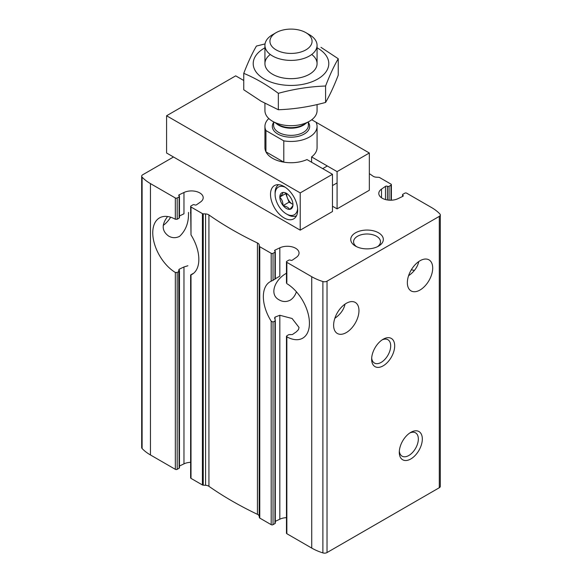 <?xml version="1.0" encoding="UTF-8"?>
<svg xmlns="http://www.w3.org/2000/svg" width="582" height="582" viewBox="0 0 582 582"><rect width="100%" height="100%" fill="white"/><g stroke="black" fill="none" stroke-linecap="round" stroke-linejoin="round"><path stroke-width="0.87" d="M286.468 273.264C275.119 279.338 268.629 294.528 279.244 299.934C282.808 301.963 286.46 302.051 290.192 300.188C293.03 298.391 295.11 295.598 296.427 291.822M170.635 217.21A17.918 10.345 -60 0 1 163.222 225.372M167.623 216.526C161.425 224.572 161.767 231.09 168.649 236.081C172.221 238.118 175.866 238.205 179.598 236.343C185.898 230.363 188.859 222.389 188.473 212.43M190.627 462.312A11.727 6.773 0 0 0 183.97 463.861L183.97 266.963L187.884 265.763M190.627 274.988L190.627 477.844A1.302 0.749 0 0 0 191.005 478.382L191.005 274.886A32.585 18.813 -120 0 0 192.089 274.34A32.585 18.813 -120 0 0 191.005 234.91L190.627 206.479A1.302 0.749 0 0 1 191.005 205.948L192.94 204.828A1.171 0.677 0 0 1 194.599 204.828A1.302 0.749 0 0 0 196.527 204.777L200.492 202.027A11.727 6.773 0 0 0 203.198 197.698A11.727 6.773 0 0 0 196.447 191.565A11.727 6.773 0 0 0 183.97 192.489L179.205 194.781A1.302 0.749 0 0 0 178.732 195.356A1.302 0.749 0 0 0 179.118 195.887A1.171 0.677 0 0 1 179.46 196.367A1.171 0.677 0 0 1 179.118 196.847L177.183 197.967A1.302 0.749 0 0 1 175.335 197.967L150.454 183.599A48.873 28.22 0 0 1 142.11 177.161A3.492 2.015 0 0 1 141.681 176.193A3.492 2.015 0 0 1 142.706 174.767L173.494 156.995M179.394 270.652L179.118 270.383L179.118 271.336L177.183 272.456L175.335 272.456L175.931 272.645M141.681 176.193L141.681 447.565A3.492 2.015 0 0 0 142.11 448.533A48.873 28.22 0 0 0 150.454 454.964L175.335 469.332A1.302 0.749 0 0 0 177.183 469.332L179.118 468.219A1.171 0.677 0 0 0 179.46 467.739L179.46 270.856M175.335 469.332L175.335 272.456A32.585 18.813 -120 0 1 154.426 243.713A32.585 18.813 -120 0 1 159.504 217.901A32.585 18.813 -120 0 1 175.335 219.254L177.183 219.254L177.183 197.967M179.118 217.173L179.118 218.141L177.183 219.254M178.754 269.822L179.118 468.219M179.118 270.383L179.205 269.226L183.97 266.963M183.97 192.489L183.97 213.798L179.46 215.98M192.94 273.591L191.005 274.711M190.627 206.479A1.302 0.749 0 0 0 191.005 207.01L202.42 213.601A1.302 0.749 0 0 0 203.227 213.82L205.584 213.936A4.889 2.823 0 0 1 208.931 214.954A358.425 206.93 0 0 0 257.426 242.956A4.889 2.823 0 0 1 259.186 244.884L259.39 246.244A1.302 0.749 0 0 0 259.768 246.71L271.183 253.301A1.302 0.749 0 0 0 273.031 253.301L274.966 252.188A1.171 0.677 0 0 0 275.308 251.708A1.171 0.677 0 0 0 274.966 251.228A1.302 0.749 0 0 1 274.58 250.697A1.302 0.749 0 0 1 275.046 250.115L279.818 247.83A11.727 6.773 0 0 1 292.295 246.906A11.727 6.773 0 0 1 299.046 253.039A11.727 6.773 0 0 1 296.333 257.368L292.375 260.118A1.302 0.749 0 0 1 290.447 260.169A1.171 0.677 0 0 0 288.788 260.169L286.853 261.282A1.302 0.749 0 0 0 286.468 261.813A1.302 0.749 0 0 0 286.853 262.351L311.734 276.712A48.873 28.22 0 0 0 322.886 281.535A3.492 2.015 0 0 0 327.026 281.186L439.294 216.373A3.492 2.015 0 0 0 440.319 214.947A3.492 2.015 0 0 0 439.89 213.98A48.873 28.22 0 0 0 431.546 207.541L406.665 193.18A1.302 0.749 0 0 0 404.817 193.18L402.882 194.293A1.171 0.677 0 0 0 402.54 194.774A1.171 0.677 0 0 0 402.882 195.254A1.302 0.749 0 0 1 403.268 195.785A1.302 0.749 0 0 1 402.795 196.367L398.03 198.651A11.727 6.773 0 0 1 385.553 199.575A11.727 6.773 0 0 1 378.802 193.442A11.727 6.773 0 0 1 381.508 189.114L385.473 186.364A1.302 0.749 0 0 1 387.401 186.313A1.171 0.677 0 0 0 389.06 186.313L390.995 185.192A1.302 0.749 0 0 0 391.373 184.661A1.302 0.749 0 0 0 390.995 184.13L379.58 177.539A1.302 0.749 0 0 0 378.773 177.321L376.416 177.204A4.889 2.823 0 0 1 373.069 176.186A358.425 206.93 0 0 0 369.337 173.618M286.468 517.653A11.727 6.773 0 0 0 279.818 519.195L279.818 315.262L292.099 318.5L299.046 327.477L298.479 329.608L296.333 331.835L292.375 334.57L288.788 334.657L286.853 335.77L286.853 336.833L286.526 336.498M275.046 319.343L275.046 317.11L274.588 317.983L275.301 320.238L274.966 320.951L273.031 322.064L271.183 321.177A32.585 18.813 -120 0 1 270.099 281.753A32.585 18.813 -120 0 1 271.183 281.201L273.031 280.32L273.031 253.301M191.005 478.382L202.42 484.966A1.302 0.749 0 0 0 203.227 485.184L205.584 485.308A4.889 2.823 0 0 1 208.931 486.319A358.425 206.93 0 0 0 257.426 514.321A4.889 2.823 0 0 1 259.186 516.249L259.39 517.616A1.302 0.749 0 0 0 259.768 518.082L271.183 524.673A1.302 0.749 0 0 0 273.031 524.673L274.966 523.553A1.171 0.677 0 0 0 275.308 523.072L275.308 320.238M274.966 279.04L273.031 280.32M279.818 247.83L279.818 276.174L275.439 278.676M289.982 334.505L290.447 334.657M286.468 336.301L286.468 533.185A1.302 0.749 0 0 0 286.853 533.716L286.853 335.77M286.853 282.576L286.853 262.351M356.606 246.695A13.473 7.777 180 0 1 353.565 241.77A13.473 7.777 180 0 1 361.88 234.59A13.473 7.777 180 0 1 376.554 236.27A13.473 7.777 180 0 1 380.504 241.77A13.473 7.777 180 0 1 377.463 246.695M345.046 304.11C343.824 309.646 340.419 314.375 334.839 318.31M346.297 332.584A17.918 10.345 -60 0 1 337.334 333.471A17.918 10.345 -60 0 1 337.334 312.781A17.918 10.345 -60 0 1 355.26 302.429A17.918 10.345 -60 0 1 358.003 316.79A17.918 10.345 -60 0 1 346.297 332.584M418.778 261.544C417.549 267.08 414.144 271.809 408.571 275.744M420.022 290.018A17.918 10.345 -60 0 1 411.067 290.905A17.918 10.345 -60 0 1 411.067 270.208A17.918 10.345 -60 0 1 428.985 259.863A17.918 10.345 -60 0 1 431.735 274.224A17.918 10.345 -60 0 1 420.022 290.018M179.46 466.022L183.97 463.861M286.853 533.716L311.734 548.084A48.873 28.22 0 0 0 322.886 552.9A3.492 2.015 0 0 0 327.026 552.558L439.294 487.738A3.492 2.015 0 0 0 440.319 486.312L440.319 214.947M275.308 521.356L279.818 519.195M378.555 232.815A16.289 9.407 180 0 1 378.555 246.121A16.289 9.407 180 0 1 355.515 246.121A16.289 9.407 180 0 1 355.515 232.815A16.289 9.407 180 0 1 378.555 232.815M411.365 269.706A32.585 18.813 -120 0 0 414.377 270.39M286.853 336.833A32.585 18.813 -120 0 0 302.684 338.186A32.585 18.813 -120 0 0 307.769 312.374A32.585 18.813 -120 0 0 286.853 283.638M410.812 458.958A16.289 9.407 -60 0 1 399.288 452.309A16.289 9.407 -60 0 1 410.812 432.353A16.289 9.407 -60 0 1 422.328 439.003A16.289 9.407 -60 0 1 410.812 458.958M383.16 365.838A16.289 9.407 -60 0 1 371.643 359.189A16.289 9.407 -60 0 1 383.16 339.233A16.289 9.407 -60 0 1 394.683 345.89A16.289 9.407 -60 0 1 383.16 365.838M275.046 317.11L279.818 315.262M382.112 339.895A13.473 7.777 -60 0 1 387.903 339.721A13.473 7.777 -60 0 1 389.969 350.517A13.473 7.777 -60 0 1 381.166 362.382A13.473 7.777 -60 0 1 374.43 363.052A13.473 7.777 -60 0 1 371.687 357.952M409.764 433.008A13.473 7.777 -60 0 1 415.548 432.841A13.473 7.777 -60 0 1 417.614 443.63A13.473 7.777 -60 0 1 408.811 455.502A13.473 7.777 -60 0 1 402.082 456.172A13.473 7.777 -60 0 1 399.339 451.072M334.985 317.888A32.585 18.813 -120 0 0 335.414 317.867M190.569 212.248A32.585 18.813 -120 0 0 190.627 213.252M369.337 153.001L337.08 171.625L337.08 208.873L369.337 190.249L369.337 153.001L316.055 122.242A26.066 15.052 180 0 1 317.066 126.396A26.066 15.052 180 0 1 283.798 140.866L283.798 162.145A26.066 15.052 0 0 1 265.945 151.844L283.798 162.145M316.055 122.242L311.741 119.746M283.798 140.866L265.945 130.557A26.066 15.052 180 0 1 264.934 126.396A26.066 15.052 180 0 1 268.797 118.517M265.945 130.557L265.945 151.844M309.435 34.702L305.899 32.665A21.068 12.164 180 0 1 305.899 49.863A21.068 12.164 180 0 1 276.101 49.863A21.068 12.164 180 0 1 276.101 32.665A21.068 12.164 180 0 1 305.899 32.665L309.435 34.702A26.066 15.052 180 0 1 317.066 45.345A26.066 15.052 180 0 1 291 60.397A26.066 15.052 180 0 1 264.934 45.345A26.066 15.052 180 0 1 272.565 34.702L276.101 32.665M317.066 104.571L317.066 110.631A26.066 15.052 180 0 1 309.435 121.274A26.066 15.052 180 0 1 272.565 121.274A26.066 15.052 180 0 1 264.934 110.631L264.934 103.356M311.719 54.475A26.066 15.052 180 0 1 309.435 74.256A26.066 15.052 180 0 1 272.565 74.256L272.565 74.256A26.066 15.052 180 0 1 270.281 54.475M317.066 47.811A37.794 21.825 180 0 1 317.728 48.182A37.794 21.825 180 0 1 317.51 79.167A37.794 21.825 180 0 1 263.842 78.788A37.794 21.825 180 0 1 264.934 47.811M265.05 43.912L256.415 46.073C252.195 53.282 247.976 62.376 243.756 73.354C255.134 78.039 266.665 84.696 278.342 93.324C294.092 88.995 309.835 86.558 325.585 86.012C329.805 75.034 334.024 65.941 338.244 58.738L320.951 47.317M338.244 58.738L338.244 75.158C334.024 86.136 329.805 95.23 325.585 102.432C309.835 106.753 294.092 109.19 278.342 109.743L261.049 101.188L243.756 89.774L243.756 73.354M325.585 86.012L325.585 102.432M278.342 93.324L278.342 109.743M332.475 211.535L332.475 174.287L300.217 192.911L300.217 230.159L332.475 211.535M243.756 80.498L235.703 75.849L166.583 115.76L300.217 192.911M300.217 230.159L166.583 153.001L166.583 115.76M284.089 217.915A19.228 11.102 -120 0 0 293.699 218.868A19.228 11.102 -120 0 0 293.699 196.672A19.228 11.102 -120 0 0 274.478 185.571A19.228 11.102 -120 0 0 271.532 200.979A19.228 11.102 -120 0 0 284.089 217.915M337.08 208.873L332.475 206.21M337.08 171.625L311.588 156.907A26.066 15.052 0 0 0 317.066 147.683L317.066 126.396M264.934 126.396L264.934 147.683A26.066 15.052 0 0 0 279.535 161.199A26.066 15.052 0 0 0 306.983 159.57L332.475 174.287M311.588 162.233L311.588 156.907M297.628 208.647A15.969 9.217 60 0 1 286.395 213.929A15.969 9.217 60 0 1 275.104 194.373A15.969 9.217 60 0 1 285.296 187.28M289.72 196.163L289.545 196.061A9.283 5.362 60 0 0 286.395 193.311A9.283 5.362 60 0 0 283.238 192.424L282.983 192.446A9.283 5.362 60 0 0 279.826 196.927L279.826 197.276A9.283 5.362 60 0 0 282.983 205.402L283.238 205.722A9.283 5.362 60 0 0 289.545 209.36L289.807 209.338A9.283 5.362 60 0 0 292.957 204.857L292.957 204.508A9.283 5.362 60 0 0 289.807 196.381L289.72 196.163M292.957 204.857C292.964 205.737 291.909 207.228 289.807 209.338M289.545 209.36C288.497 207.548 286.395 206.334 283.238 205.722M282.983 205.402C282.99 202.1 281.935 199.393 279.826 197.276M279.826 196.927C281.928 194.832 282.976 193.34 282.983 192.446M275.104 194.373L275.104 192.78A17.918 10.345 60 0 1 278.618 184.69M296.529 215.726A17.918 10.345 60 0 1 287.777 214.729L286.395 213.929M292.957 204.413L289.058 202.165L283.063 205.621M289.058 202.165L285.733 193.595L279.738 197.051M285.733 193.595L286.002 193.209M292.95 204.384A8.148 4.7 60 0 1 292.382 204.086A8.148 4.7 60 0 1 287.392 197.88A8.148 4.7 60 0 1 286.65 193.486M177.183 469.332L177.183 272.456M175.335 219.254L175.335 197.967M179.118 218.141L179.118 196.847M179.205 270.441L179.205 269.226M179.205 195.945L179.205 194.781M191.005 234.91L191.005 207.01M381.508 197.771L381.508 189.114M273.031 524.673L273.031 322.064M271.183 524.673L271.183 321.177M271.183 281.201L271.183 253.301M274.966 279.2L274.966 252.188M274.966 523.553L274.966 320.951M275.046 251.286L275.046 250.115M390.995 200.208L390.995 185.192M389.06 200.164L389.06 186.313M387.401 199.968L387.401 186.313M385.473 199.553L385.473 186.364M402.882 196.316L402.882 195.254M202.42 484.966L202.42 213.601M311.734 548.084L311.734 276.712M259.768 518.082L259.768 246.71M150.454 454.964L150.454 183.599M439.294 487.738L439.294 216.373M327.026 552.558L327.026 281.186M142.11 448.533L142.11 177.161M322.886 552.9L322.886 281.535M259.39 517.616L259.39 246.244M259.186 516.249L259.186 244.884M257.426 514.321L257.426 242.956M208.931 486.319L208.931 214.954M205.584 485.308L205.584 213.936M203.227 485.184L203.227 213.82M308.38 122.438A18.682 10.789 180 0 1 291 137.185A18.682 10.789 180 0 1 273.62 122.438M309.435 121.274L303.557 124.664A17.758 10.25 180 0 1 278.443 124.664L272.565 121.274M305.943 123.289A17.38 10.032 180 0 1 276.057 123.289M308.38 121.885L308.38 125.334A17.38 10.032 180 0 1 291 135.366A17.38 10.032 180 0 1 273.62 125.334L273.62 121.885M179.46 217.661L179.46 196.367M275.308 278.953L275.308 251.708M286.468 283.107L286.468 261.813M391.373 200.201L391.373 184.661M402.54 196.49L402.54 194.774M264.934 45.345L264.934 63.613M317.066 45.345L317.066 63.613M332.475 185.578L337.08 182.915M322.697 168.642L327.302 165.986"/></g></svg>
